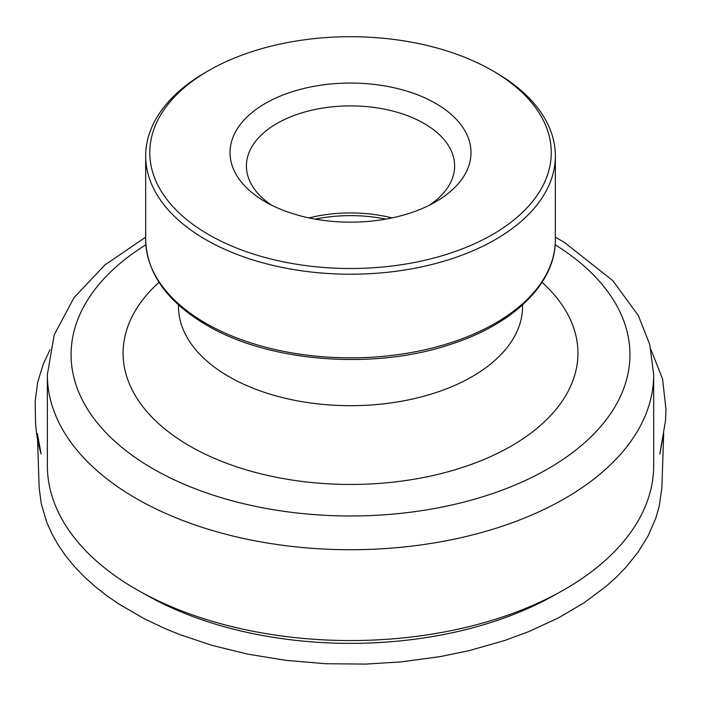 <?xml version="1.0" encoding="UTF-8"?>
<svg xmlns="http://www.w3.org/2000/svg" width="701" height="701" viewBox="0 0 701 701"><rect width="100%" height="100%" fill="white"/><g stroke="black" fill="none" stroke-linecap="round" stroke-linejoin="round"><path stroke-width="1.05" d="M495.362 72.334L492.47 70.661L495.362 72.326A204.841 118.267 180 0 1 495.362 72.334A204.841 118.267 180 0 1 555.358 155.955A204.841 118.267 180 0 1 350.518 274.214A204.841 118.267 180 0 1 145.677 155.955A204.841 118.267 180 0 1 205.673 72.334L208.574 70.661A200.74 115.902 0 0 0 208.574 234.563A200.74 115.902 0 0 0 492.47 234.563A200.74 115.902 0 0 0 492.47 70.661A200.74 115.902 0 0 0 208.574 70.661M265.32 201.8A120.493 69.565 0 0 0 435.715 201.8A120.493 69.565 0 0 0 435.715 103.424A120.493 69.565 0 0 0 265.32 103.424A120.493 69.565 0 0 0 265.32 201.8L265.32 201.8M561.045 591.469L552.362 596.306A290.661 167.811 180 0 1 148.673 596.306L139.99 591.469A303.165 175.031 0 0 0 561.045 591.469A303.165 175.031 0 0 0 653.683 465.525L653.683 374.702A303.165 175.031 180 0 1 466.533 536.405A303.165 175.031 180 0 1 136.152 498.464A303.165 175.031 180 0 1 47.353 374.702L47.353 465.525A303.165 175.031 0 0 0 136.152 589.296A303.165 175.031 0 0 0 139.99 591.469M429.503 205.139A104.099 60.102 0 0 0 454.625 165.988A104.099 60.102 0 0 0 350.518 105.886A104.099 60.102 0 0 0 246.419 165.988A104.099 60.102 0 0 0 271.541 205.139M392.034 217.915A104.099 60.102 0 0 0 309.01 217.915M145.677 239.584A204.841 118.267 0 0 0 205.673 323.205A204.841 118.267 0 0 0 428.907 348.844A204.841 118.267 0 0 0 555.358 239.584C555.911 283.423 513.123 324.808 449.087 344.848C372.319 370.294 268.413 361.909 206.523 325.08C167.013 301.754 146.728 273.25 145.677 239.584L145.677 155.955M145.869 244.789A279.436 161.335 0 0 0 152.923 468.724A279.436 161.335 0 0 0 544.484 470.774A279.436 161.335 0 0 0 555.166 244.789M542.022 282.345A227.422 131.297 180 0 1 499.357 452.434A227.422 131.297 180 0 1 201.678 452.434A227.422 131.297 180 0 1 159.013 282.345M178.457 304.882L178.457 306.355A172.069 99.34 0 0 0 350.518 405.695A172.069 99.34 0 0 0 522.587 306.355L522.587 304.882M385.839 219.115A106.105 61.259 0 0 0 315.196 219.115M555.358 155.955L555.358 239.584M47.353 374.702L54.222 334.815L74.008 297.662L105.036 264.847L145.677 237.175M555.358 237.175L564.55 242.493L612.805 280.645L638.331 315.564L649.774 344.506L653.683 374.702M50.016 349.79L43.339 363.942L37.688 382.29L35.164 401.095L35.523 420.749C35.9 432.053 37.766 443.085 41.131 453.854L37.355 433.516L39.16 487.817L41.263 503.73L46.643 522.017L51.918 533.882L58.437 545.387L66.148 556.48L74.937 567.083L84.707 577.177L95.362 586.711L106.789 595.675L118.89 604.034L144.634 618.939L165.27 628.683L180.078 634.694L212.377 645.472L247.882 654.164L285.964 660.36L325.869 663.733L365.817 664.092L401.051 661.902L440.657 656.53L469.083 650.633L504.606 640.521L529.115 631.478L558.522 617.844L583.968 602.851L606.076 586.378L616.179 577.317L625.555 567.687L637.998 552.265L648.162 535.766L655.724 518.372L659.185 506.394L661.867 487.975L663.689 433.358L659.807 454.143L665.521 420.609L665.95 409.358L662.594 379.048L651.001 349.668"/></g></svg>
